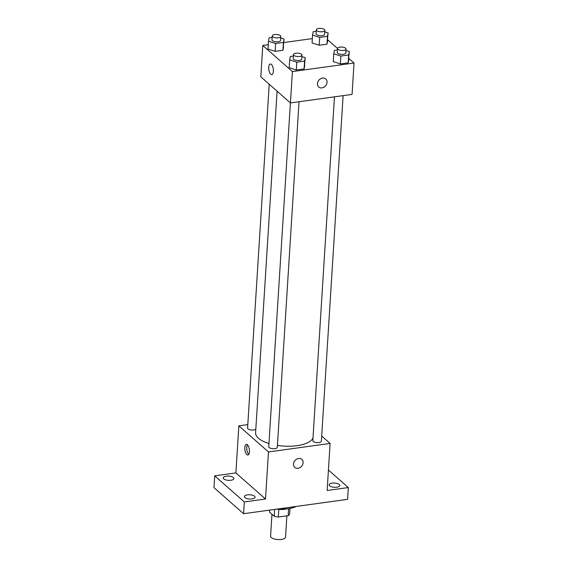 <?xml version="1.0" encoding="UTF-8"?>
<svg xmlns="http://www.w3.org/2000/svg" width="568" height="568" viewBox="0 0 568 568"><rect width="100%" height="100%" fill="white"/><g stroke="black" fill="none" stroke-linecap="round" stroke-linejoin="round"><path stroke-width="0.85" d="M271.966 514.253L270.588 536.135A7.49 2.975 3.6 0 0 271.319 537.541A7.49 2.975 3.6 0 0 279.634 539.6A7.49 2.975 3.6 0 0 285.541 537.08L286.875 515.836M288.629 508.651L288.189 515.659A10.174 4.033 3.6 0 0 289.623 514.104L289.978 508.438M288.189 515.659L278.306 517.022A10.174 4.033 3.6 0 1 274.216 516.234L269.466 512.052L269.587 510.121M278.781 509.389L278.306 517.022M274.642 509.418L274.216 516.234M286.932 508.85A10.7 4.246 -176.4 0 1 284.667 509.311A10.7 4.246 -176.4 0 1 276.815 509.12M278.696 508.857A19.262 7.647 3.6 0 0 296.24 506.429M328.432 470.02L348.326 487.557L347.588 499.329L243.587 513.713L213.966 487.607L214.704 475.842L235.89 472.91L265.512 499.016L244.325 501.949L243.587 513.713M348.326 487.557L327.14 490.489L330.1 443.43L268.472 451.958L265.512 499.016M293.486 464.049A5.353 4.374 -48.6 0 1 296.681 459.143A5.353 4.374 -48.6 0 1 301.835 459.37A5.353 4.374 -48.6 0 1 301.58 466.271A5.353 4.374 -48.6 0 1 294.764 467.393A5.353 4.374 -48.6 0 1 293.486 464.049M252.05 498.938A5.353 2.123 -176.4 0 1 244.396 496.56A5.353 2.123 -176.4 0 1 247.421 494.856A5.353 2.123 -176.4 0 1 255.075 497.234A5.353 2.123 -176.4 0 1 252.05 498.938M230.871 480.272A5.353 2.123 -176.4 0 1 223.217 477.894A5.353 2.123 -176.4 0 1 226.241 476.19A5.353 2.123 -176.4 0 1 233.895 478.568A5.353 2.123 -176.4 0 1 230.871 480.272M244.325 501.949L214.704 475.842M268.472 451.958L238.851 425.851L235.89 472.91M238.851 425.851L247.804 424.615M336.788 487.209A5.353 2.123 -176.4 0 1 329.135 484.838A5.353 2.123 -176.4 0 1 332.159 483.134A5.353 2.123 -176.4 0 1 339.82 485.512A5.353 2.123 -176.4 0 1 336.788 487.209M277.092 91.171L255.593 432.823A28.94 11.481 3.6 0 0 258.44 438.248A28.94 11.481 3.6 0 0 268.962 443.523M277.425 445.426A28.94 11.481 3.6 0 0 312.996 437.992M321.694 436.025L330.1 443.43M290.397 102.9L268.763 446.753A4.281 1.697 3.6 0 0 269.182 447.556A4.281 1.697 3.6 0 0 273.932 448.734A4.281 1.697 3.6 0 0 277.305 447.293L299.045 101.736M334.46 96.837L312.826 440.661A4.281 1.697 3.6 0 0 313.245 441.457A4.281 1.697 3.6 0 0 317.995 442.635A4.281 1.697 3.6 0 0 321.374 441.194L343.115 95.644M255.827 429.202A4.281 1.697 -176.4 0 1 250.992 429.976A4.281 1.697 -176.4 0 1 247.584 428.087L269.218 84.234M247.428 444.794A5.353 2.236 82.1 0 1 249.444 450.587A5.353 2.236 82.1 0 1 247.854 454.996A5.353 2.236 82.1 0 1 244.907 450.005A5.353 2.236 82.1 0 1 246.384 444.396A5.353 2.236 82.1 0 1 247.428 444.794M248.749 454.329A5.353 2.236 82.1 0 1 246.846 449.735A5.353 2.236 82.1 0 1 247.435 444.801M301.835 459.363A5.353 4.374 -48.6 0 1 301.58 466.271A5.353 4.374 -48.6 0 1 294.764 467.393M348.88 58.483L354.034 63.034L352.061 94.402L290.433 102.929L260.811 76.822L262.785 45.454L268.274 44.694M354.034 63.034L292.406 71.561L290.433 102.929M317.42 83.645A5.353 4.374 -48.6 0 1 320.615 78.739A5.353 4.374 -48.6 0 1 325.769 78.966A5.353 4.374 -48.6 0 1 325.514 85.874A5.353 4.374 -48.6 0 1 318.698 86.996A5.353 4.374 -48.6 0 1 317.42 83.645M327.637 40.782L326.983 44.176L319.202 45.255L312.073 42.934L319.202 45.255L326.983 44.176L328.134 32.937L327.48 36.331L319.692 37.41L312.563 35.095L313.216 31.701L316.227 31.283M304.746 65.547L304.1 68.941L296.311 70.013L289.183 67.698L296.311 70.013L304.1 68.941L305.243 57.702L304.59 61.095L296.808 62.175L289.673 59.853L290.326 56.459L293.344 56.047M327.7 39.817L337.506 48.457M283.844 42.536L312.343 38.596M292.406 71.561L262.785 45.454M348.816 59.448L348.163 62.842L340.381 63.921L333.246 61.6L340.381 63.921L348.163 62.842L349.306 51.603L348.66 54.997L340.871 56.076L333.743 53.761L334.396 50.367L337.406 49.948M283.574 46.881L282.921 50.275L275.132 51.347L268.004 49.033L275.132 51.347L282.921 50.275L284.064 39.036L283.411 42.43L275.629 43.509L268.501 41.187L269.147 37.793L272.164 37.381M271.362 64.397A5.353 2.236 82.1 0 1 273.378 70.183A5.353 2.236 82.1 0 1 271.788 74.6A5.353 2.236 82.1 0 1 268.834 69.601A5.353 2.236 82.1 0 1 270.318 63.999A5.353 2.236 82.1 0 1 271.362 64.397M271.788 74.6A5.353 2.236 82.1 0 1 268.841 69.601A5.353 2.236 82.1 0 1 270.318 63.999M325.769 78.966A5.353 4.374 -48.6 0 1 325.514 85.867A5.353 4.374 -48.6 0 1 318.691 86.996M280.706 37.942L284.064 39.036M272.257 35.926L272.008 39.845A4.281 1.697 3.6 0 0 272.427 40.648A4.281 1.697 3.6 0 0 277.177 41.826A4.281 1.697 3.6 0 0 280.556 40.385L280.798 36.459A4.281 1.697 3.6 0 0 276.637 34.499A4.281 1.697 3.6 0 0 272.257 35.926A4.281 1.697 3.6 0 0 272.675 36.728A4.281 1.697 3.6 0 0 277.425 37.9A4.281 1.697 3.6 0 0 280.798 36.459M283.411 42.43L282.921 50.275M275.629 43.509L275.132 51.347M268.501 41.187L268.004 49.033M324.775 31.851L328.134 32.937M316.319 29.827L316.078 33.746A4.281 1.697 3.6 0 0 316.497 34.549A4.281 1.697 3.6 0 0 321.247 35.727A4.281 1.697 3.6 0 0 324.619 34.286L324.868 30.367A4.281 1.697 3.6 0 0 320.7 28.4A4.281 1.697 3.6 0 0 316.319 29.827A4.281 1.697 3.6 0 0 316.745 30.629A4.281 1.697 3.6 0 0 321.488 31.808A4.281 1.697 3.6 0 0 324.868 30.367M327.48 36.331L326.983 44.176M319.692 37.41L319.202 45.255M312.563 35.095L312.073 42.934M301.885 56.608L305.243 57.702M293.436 54.592L293.187 58.511A4.281 1.697 3.6 0 0 293.606 59.313A4.281 1.697 3.6 0 0 298.356 60.492A4.281 1.697 3.6 0 0 301.729 59.051L301.977 55.124A4.281 1.697 3.6 0 0 297.809 53.165A4.281 1.697 3.6 0 0 293.436 54.592A4.281 1.697 3.6 0 0 293.855 55.387A4.281 1.697 3.6 0 0 298.605 56.566A4.281 1.697 3.6 0 0 301.977 55.124M304.59 61.095L304.1 68.941M296.808 62.175L296.311 70.013M289.673 59.853L289.183 67.698M345.955 50.517L349.306 51.603M337.498 48.493L337.25 52.412A4.281 1.697 3.6 0 0 337.676 53.215A4.281 1.697 3.6 0 0 342.426 54.393A4.281 1.697 3.6 0 0 345.798 52.952L346.047 49.033A4.281 1.697 3.6 0 0 341.879 47.066A4.281 1.697 3.6 0 0 337.498 48.493A4.281 1.697 3.6 0 0 337.917 49.295A4.281 1.697 3.6 0 0 342.667 50.474A4.281 1.697 3.6 0 0 346.047 49.033M348.66 54.997L348.163 62.842M340.871 56.076L340.381 63.921M333.743 53.761L333.246 61.6"/></g></svg>
